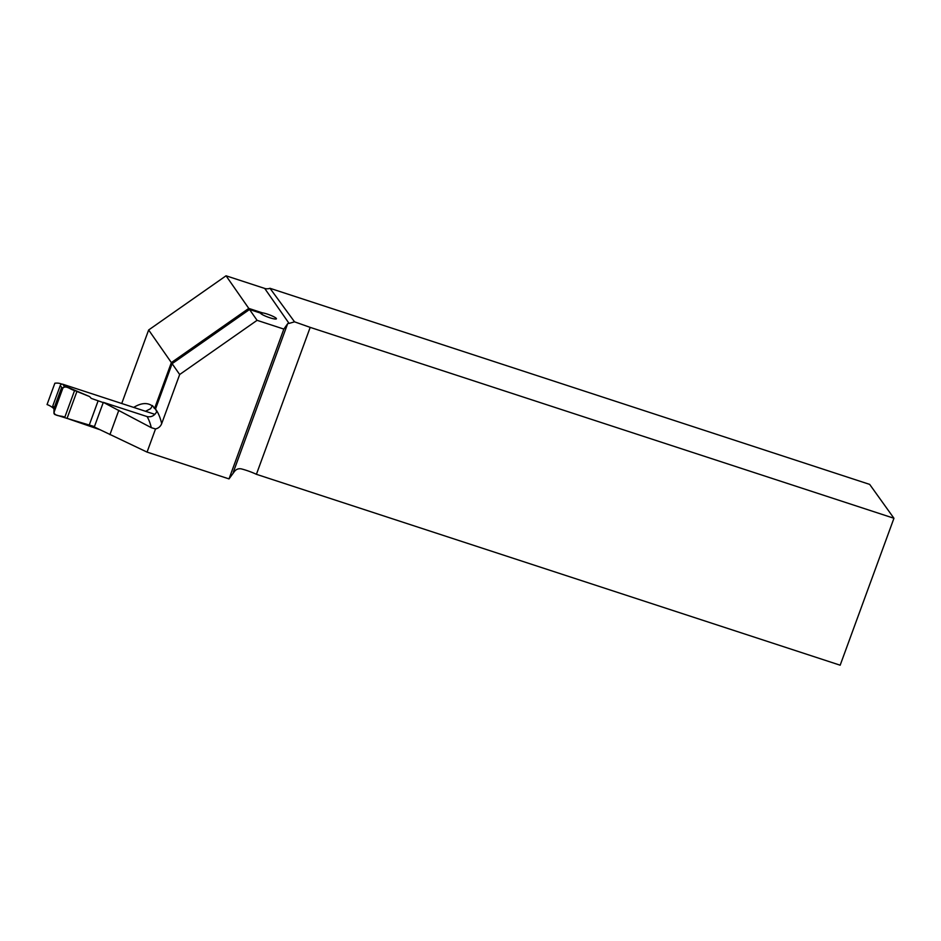 <?xml version="1.0" encoding="UTF-8"?>
<svg xmlns="http://www.w3.org/2000/svg" width="941" height="941" viewBox="0 0 941 941"><rect width="100%" height="100%" fill="white"/><g stroke="black" fill="none" stroke-linecap="round" stroke-linejoin="round"><path stroke-width="1.41" d="M103.322 402.348L94.3 426.991L147.055 452.103L155.524 428.955L151.313 427.685A247.083 53.061 -71.9 0 0 147.114 416.581L103.322 402.348L151.313 427.685M147.055 452.103L229.016 478.898L234.144 471.888C235.826 469.43 238.132 468.418 241.061 468.83A14.927 2.329 20.1 0 1 256.411 474.311L310.189 327.374L294.545 321.834L269.985 288.287L869.672 484.392L893.95 518.268L310.189 327.374M68.999 419.051L99.981 429.719M62 384.14L60.542 383.669A247.083 53.061 108.1 0 0 54.86 383.234L47.05 404.559A420.415 90.277 108.1 0 1 53.837 408.617M147.114 416.581C151.278 417.381 154.489 415.746 156.724 411.699L155.5 409.088A255.035 54.766 108.1 0 1 161.687 423.638L179.672 374.518L257.081 320.328L283.853 329.079L287.628 323.763A14.927 2.329 -159.9 0 1 289.063 323.41L294.545 321.834M161.687 423.638C160.558 426.461 158.5 428.237 155.524 428.955M229.016 478.898L283.853 329.079M60.542 383.669A247.083 53.061 108.1 0 1 61.812 384.175M121.73 403.501L148.643 329.985L171.368 362.591L154.536 408.547L152.454 405.547L150.631 408.676L145.514 411.276M893.95 518.268L840.172 665.205L256.411 474.311M179.672 374.518L172.121 363.673L155.5 409.088M154.536 408.547L155.571 408.876M148.643 329.985L226.052 275.795L264.703 288.428A7.963 7.669 145.1 0 0 269.985 288.287M171.368 362.591L248.777 308.401L262.21 312.8L261.692 314.212M262.21 312.8A8.457 1.317 20.1 0 1 271.279 315.576A8.457 1.317 20.1 0 1 276.419 318.799A8.457 1.317 20.1 0 1 268.303 317.235A8.457 1.317 20.1 0 1 260.516 313.082L249.53 309.495L172.121 363.673M109.921 434.636L118.837 410.252M226.052 275.795L248.777 308.401M249.53 309.495L257.081 320.328M154.9 414.346L62.8 384.234A1.988 1.917 145.1 0 0 60.283 385.469L52.849 405.771A1.988 1.917 145.1 0 0 53.072 407.512L53.966 408.806M94.453 426.579L67.058 418.404L76.927 391.456L89.595 396.573L91.253 398.396L103.228 402.595M89.595 396.573L63.682 385.492L62.8 384.234M60.283 385.469L61.659 387.445L53.966 408.465M61.659 387.445L62.894 388.08L54.06 412.229L54.084 408.053M89.313 424.909L98.087 400.913M54.06 412.229A1.988 1.917 -34.9 0 0 55.343 414.71L67.058 418.404M64.811 417.204L74.598 390.456L64.153 385.598M74.598 390.456C70.822 389.927 66.141 384.904 62.894 388.08L54.06 412.229C54.531 416.628 61.494 415.416 64.811 417.204L74.598 390.456L76.927 391.456M65.529 386.88A1.988 1.917 145.1 0 0 62.894 388.08M133.704 407.418A255.035 54.766 108.1 0 1 152.301 405.947M153.277 406.724A255.035 54.766 108.1 0 1 154.7 408.135M287.628 323.763L233.286 472.253M289.063 323.41L264.703 288.428M52.849 405.771L54.225 407.747M53.943 412.887L53.966 408.488"/></g></svg>
